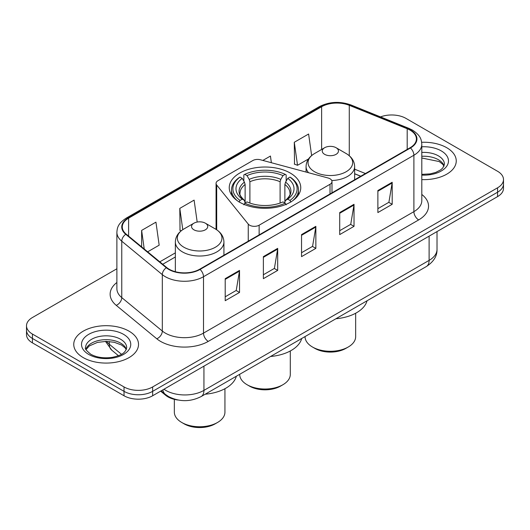 <?xml version="1.0" encoding="UTF-8"?>
<svg xmlns="http://www.w3.org/2000/svg" width="530" height="530" viewBox="0 0 530 530"><rect width="100%" height="100%" fill="white"/><g stroke="black" fill="none" stroke-linecap="round" stroke-linejoin="round"><path stroke-width="0.79" d="M330.018 178.769A6.744 3.895 0 0 0 328.096 177.994L260.422 159.775A6.744 3.895 0 0 0 252.803 160.55L218.042 180.624A6.744 3.895 0 0 0 216.068 183.373A6.744 3.895 0 0 0 216.697 185.023L248.252 224.091A6.744 3.895 0 0 0 259.137 225.204L330.018 184.281A6.744 3.895 0 0 0 331.992 181.525A6.744 3.895 0 0 0 330.018 178.769M290.288 173.065A35.755 20.643 0 0 0 251.313 168.593A35.755 20.643 0 0 0 229.245 187.666A35.755 20.643 0 0 0 239.712 202.261A35.755 20.643 0 0 0 278.687 206.74A35.755 20.643 0 0 0 300.755 187.666A35.755 20.643 0 0 0 290.288 173.065M360.692 176.265L354.65 173.82M178.219 400.044A20.239 11.687 180 0 1 165.658 395.294L160.63 391.147M116.885 268.77L32.429 317.53A20.239 11.687 0 0 0 26.5 325.798L26.5 334.609A20.239 11.687 0 0 0 32.429 342.87L124.027 395.758A20.239 11.687 0 0 0 152.653 395.758L497.571 196.617A20.239 11.687 0 0 0 503.5 188.355L503.5 183.95A20.239 11.687 0 0 1 497.571 192.211A20.239 11.687 0 0 0 503.5 183.95L503.5 179.537A20.239 11.687 0 0 0 497.571 171.276L405.973 118.395A20.239 11.687 0 0 0 380.514 116.905M26.5 325.798A20.239 11.687 0 0 0 32.429 334.059L124.027 386.94A20.239 11.687 0 0 0 152.653 386.94L152.653 391.345L497.571 192.211L152.653 391.345A20.239 11.687 0 0 1 124.027 391.345A20.239 11.687 0 0 0 152.653 391.345L152.653 395.758M32.429 334.059L32.429 338.465L124.027 391.345L32.429 338.465A20.239 11.687 0 0 1 26.5 330.203A20.239 11.687 0 0 0 32.429 338.465L32.429 342.87M446.764 147.724A32.383 18.696 0 0 0 421.661 142.292A32.383 18.696 0 0 1 446.764 147.724A32.383 18.696 0 0 1 456.25 160.948A32.383 18.696 0 0 0 446.764 147.724M129.035 331.164A32.383 18.696 0 0 0 93.744 327.116A32.383 18.696 0 0 0 73.749 344.387A32.383 18.696 0 0 0 83.236 357.604A32.383 18.696 0 0 0 118.528 361.659A32.383 18.696 0 0 0 138.522 344.387A32.383 18.696 0 0 0 129.035 331.164A32.383 18.696 0 0 0 93.744 327.116A32.383 18.696 0 0 0 73.749 344.387A32.383 18.696 0 0 0 83.236 357.604A32.383 18.696 0 0 0 118.528 361.659A32.383 18.696 0 0 0 138.522 344.387A32.383 18.696 0 0 0 129.035 331.164M410.074 130.128A21.591 12.462 180 0 1 416.401 138.939A21.591 12.462 180 0 1 410.074 147.751L199.691 269.22A21.591 12.462 180 0 1 166.738 267.557L126.186 234.121A21.591 12.462 180 0 1 122.278 226.966A21.591 12.462 180 0 1 128.605 218.155L321.63 106.716A21.591 12.462 180 0 1 349.277 105.318L407.192 128.73A21.591 12.462 180 0 1 410.074 130.128M410.458 129.903A22.127 12.78 0 0 0 407.504 128.472L349.588 105.059A22.127 12.78 0 0 0 321.246 106.49L128.22 217.936A22.127 12.78 0 0 0 125.743 234.3L166.294 267.736A22.127 12.78 0 0 0 200.068 269.439L410.458 147.976A22.127 12.78 0 0 0 410.458 129.903M225.21 278.667L225.21 300.702L239.527 292.441L239.527 270.406L225.21 278.667M225.21 296.793L236.234 290.427L239.467 271.135A5.399 3.114 -120 0 0 239.527 270.406M236.141 290.486L239.527 292.441M263.377 256.633L263.377 278.667L277.687 270.406L277.687 248.371L263.377 256.633M263.377 274.759L274.401 268.392L277.634 249.1A5.399 3.114 -120 0 0 277.687 248.371M274.302 268.452L277.687 270.406M377.877 190.528L377.877 212.563L392.187 204.302L392.187 182.267L377.877 190.528M377.877 208.654L388.901 202.288L392.127 182.996A5.399 3.114 -120 0 0 392.187 182.267M388.801 202.347L392.187 204.302M339.71 212.563L339.71 234.598L354.02 226.336L354.02 204.302L339.71 212.563M339.71 230.689L350.734 224.323L353.96 205.031A5.399 3.114 -120 0 0 354.02 204.302M350.635 224.382L354.02 226.336M301.543 234.598L301.543 256.633L315.853 248.371L315.853 226.336L301.543 234.598M301.543 252.724L312.567 246.357L315.8 227.065A5.399 3.114 -120 0 0 315.853 226.336M312.468 246.417L315.853 248.371M421.8 179.604A32.383 18.696 0 0 0 456.25 160.948A32.383 18.696 0 0 1 421.8 179.604M152.653 386.94L497.571 187.805A20.239 11.687 0 0 0 503.5 179.537M147.658 251.823L159.172 245.171L155.939 222.149L141.629 230.411L141.629 246.854M271.373 162.723L270.439 156.045L262.847 160.431M311.633 155.575L308.606 134.011L294.289 142.272L294.521 164.174M197.186 222.044L194.106 200.115L179.796 208.376L180.028 230.278M294.289 142.272L297.522 165.294L308.513 158.954M297.522 165.294L294.289 164.088M181.28 230.749L179.796 230.192M179.796 208.376L182.784 229.662M141.629 230.411L144.239 249.007M239.699 374.299L239.699 374.412A25.301 14.608 0 0 0 247.112 384.74L249.498 386.118A21.929 12.66 0 0 0 280.502 386.118L282.887 384.74A25.301 14.608 0 0 0 290.301 374.412L290.301 350.973M249.498 386.118L247.112 384.74A25.301 14.608 0 0 0 282.887 384.74M239.07 202.082L240.03 200.426A32.118 18.543 0 0 1 240.03 177.106L242.236 178.378A29.011 16.748 0 0 0 242.236 199.154L244.423 200.393L245.125 202.997M245.125 201.93L245.125 184.493L244.423 182.135L242.236 178.378M243.846 181.141L243.846 174.9L244.8 174.35A32.118 18.543 0 0 1 285.2 174.35L282.987 175.622A29.011 16.748 0 0 0 247.013 175.622L249.193 179.385L249.895 181.737L249.895 203.063M280.105 203.063L280.105 181.737L280.807 179.385L282.987 175.622M270.565 356.478A37.107 21.425 0 0 0 301.689 338.511M240.03 177.106L239.07 177.649A33.463 19.319 0 0 0 231.537 189.866A33.463 19.319 0 0 0 237.38 200.777M285.2 174.35L286.154 174.9L286.154 181.141M243.846 204.838L244.8 203.182A32.118 18.543 0 0 0 285.2 203.182L286.154 204.838M244.8 203.182L247.013 201.903A29.011 16.748 0 0 0 282.987 201.903L285.2 203.182M242.236 199.154L240.03 200.426M247.013 175.622L244.8 174.35M244.423 182.135A25.95 14.986 0 0 0 244.423 200.393L244.542 200.472C240.858 196.908 239.355 194.483 240.037 193.211A24.963 14.409 0 0 1 245.125 184.493M292.62 200.777A33.463 19.319 0 0 0 298.463 189.866A33.463 19.319 0 0 0 290.93 177.649L289.97 177.106A32.118 18.543 0 0 1 289.97 200.426L290.93 202.082M289.97 200.426L287.764 199.154A29.011 16.748 0 0 0 287.764 178.378L289.97 177.106M287.764 178.378L285.577 182.135L284.875 184.493L284.875 201.93L285.577 200.393L287.764 199.154M284.875 184.493A24.963 14.409 0 0 1 289.963 193.211C290.645 194.497 289.142 196.915 285.458 200.472L285.577 200.393A25.95 14.986 0 0 0 285.577 182.135M284.875 202.997L284.875 201.93M305.061 336.563L305.061 336.676A25.301 14.608 0 0 0 312.468 347.004L314.853 348.382A21.929 12.66 0 0 0 345.865 348.382L348.25 347.004A25.301 14.608 0 0 0 355.656 336.676L355.656 313.237M314.853 348.382L312.468 347.004A25.301 14.608 0 0 0 348.25 347.004M331.773 180.531A24.287 14.025 0 0 0 354.65 166.533C354.471 161.127 351.628 156.794 346.136 153.528L336.086 147.724A8.096 4.677 0 0 0 324.632 147.724A8.096 4.677 0 0 0 324.632 154.336A8.096 4.677 0 0 0 336.086 154.336A8.096 4.677 0 0 0 336.086 147.724L346.136 153.528A22.313 12.879 0 0 1 346.136 171.746A22.313 12.879 0 0 1 314.581 171.746A22.313 12.879 0 0 1 314.581 153.528C309.089 156.794 306.247 161.127 306.068 166.533A24.287 14.025 0 0 0 308.579 172.74M335.921 318.749A37.107 21.425 0 0 0 367.045 300.775M174.344 399.348L174.344 412.148A25.301 14.608 0 0 0 181.75 422.476L184.135 423.854A21.929 12.66 0 0 0 215.147 423.854L217.532 422.476A25.301 14.608 0 0 0 224.939 412.148L224.939 388.702M184.135 423.854L181.75 422.476A25.301 14.608 0 0 0 217.532 422.476M193.914 229.808A8.096 4.677 0 0 0 205.368 229.808A8.096 4.677 0 0 0 205.368 223.196L215.419 229A22.313 12.879 0 0 1 215.419 247.219A22.313 12.879 0 0 1 183.864 247.219A22.313 12.879 0 0 1 183.864 229C178.371 232.259 175.529 236.599 175.351 242.005A24.287 14.025 0 0 0 182.466 251.916A24.287 14.025 0 0 0 208.939 254.956A24.287 14.025 0 0 0 223.932 242.005C223.753 236.599 220.911 232.259 215.419 229L205.368 223.196A8.096 4.677 0 0 0 193.914 223.196A8.096 4.677 0 0 0 193.914 229.808M205.209 394.214A37.107 21.425 0 0 0 236.327 376.247M165.658 394.605L165.658 395.294M216.697 185.023L216.697 229.795M248.252 224.091L248.252 241.183M259.137 225.204L259.137 234.896M330.018 184.281L330.018 193.973M163.956 389.225A26.99 15.582 0 0 0 165.771 390.385A26.99 15.582 0 0 0 203.937 390.385L429.115 260.382A26.99 15.582 0 0 0 437.018 249.365C437.217 256.056 433.646 261.793 426.319 266.557L201.142 396.559A13.495 7.791 60 0 0 203.937 390.385L203.937 366.144M429.115 236.141L429.115 260.382A13.495 7.791 60 0 1 426.319 266.557M162.862 389.861A13.495 9.023 129.5 0 0 165.214 394.247L161.113 390.868M497.571 196.617L497.571 187.805M124.027 395.758L124.027 386.94M106.57 341.386A26.99 15.582 0 0 0 109.306 344.242L109.306 341.519M118.455 355.69L111.77 350.184A13.495 9.023 129.5 0 1 109.306 344.242L121.463 354.265M421.8 194.464A33.734 19.477 180 0 1 418.667 219.917L208.277 341.386A6.744 3.895 60 0 1 203.507 333.118L413.897 211.656A26.99 15.582 0 0 0 421.8 200.638L421.8 144.226A26.99 15.582 180 0 1 413.897 155.244A6.744 3.895 -120 0 0 410.458 147.976M208.277 341.386A33.734 19.477 180 0 1 160.57 341.386A33.734 19.477 180 0 1 156.787 338.783L116.236 305.346A33.734 19.477 180 0 1 116.885 282.49M165.34 333.118A26.99 15.582 0 0 0 203.507 333.118L203.507 276.713A26.99 15.582 180 0 1 162.319 274.633L121.761 241.196A26.99 15.582 180 0 1 116.885 232.259L116.885 288.665A26.99 15.582 0 0 0 121.761 297.602L162.319 331.038A26.99 15.582 0 0 0 165.34 333.118M421.8 144.226C421.363 139.589 420.933 135.733 412.499 130.122L408.948 128.399A6.744 3.16 112 0 0 407.504 128.472M408.948 128.399L351.032 104.986C339.856 101.031 329.249 101.608 319.212 106.709A6.744 3.895 60 0 1 321.246 106.49M128.22 217.936A6.744 3.895 -120 0 0 126.186 218.155C118.004 223.514 117.256 227.555 116.885 232.259M125.743 234.3A6.744 4.512 129.5 0 0 121.761 241.196L121.761 297.602A6.744 4.512 -50.5 0 1 116.236 305.346M351.032 104.986A6.744 3.16 112 0 0 349.588 105.059M166.294 267.736A6.744 4.512 129.5 0 0 162.319 274.633L162.319 331.038A6.744 4.512 -50.5 0 1 156.787 338.783M200.068 269.439A6.744 3.895 60 0 1 203.507 276.713L413.897 155.244L413.897 211.656A6.744 3.895 60 0 0 418.667 219.917M128.605 218.155L128.605 236.115M407.192 128.73L407.192 149.42M349.277 105.318L349.277 155.74M365.415 173.535L354.65 169.183M321.63 106.716L321.63 149.46M175.351 252.863L159.808 261.84M301.543 235.3L315.8 227.065M339.71 213.265L353.96 205.031M377.877 191.231L392.127 182.996M263.377 257.335L277.634 249.1M225.21 279.37L239.467 271.135M444.087 165.95A20.564 11.872 0 0 0 438.403 159.715A20.564 11.872 0 0 0 421.8 156.297M421.8 174.357L430.148 173.893L435.74 172.422L440.615 169.918L442.742 168.043L444.432 164.254A20.564 11.872 0 0 0 438.403 155.86A20.564 11.872 0 0 0 421.8 152.441M421.8 175.105A24.612 14.211 0 0 0 446.187 166.93A24.612 14.211 0 0 0 441.265 150.898A24.612 14.211 0 0 0 421.8 146.79M280.105 181.737A24.963 14.409 0 0 0 249.895 181.737M280.807 179.385A25.95 14.986 0 0 0 249.193 179.385M126.359 349.389A20.564 11.872 0 0 0 120.674 343.155A20.564 11.872 0 0 0 100.031 340.207A20.564 11.872 0 0 0 85.913 349.389M120.674 339.299A20.564 11.872 0 0 0 98.269 336.722A20.564 11.872 0 0 0 85.569 347.693C84.495 348.329 86.224 350.509 90.756 354.232C96.685 357.478 103.906 358.505 112.42 357.333C119.959 355.491 125.126 353.994 126.703 347.693A20.564 11.872 0 0 0 120.674 339.299M88.735 354.438A24.612 14.211 0 0 0 123.536 354.438A24.612 14.211 0 0 0 123.536 334.337A24.612 14.211 0 0 0 88.735 334.337A24.612 14.211 0 0 0 88.735 354.438M216.068 183.373L216.068 229.384M331.992 181.525L331.992 192.834M201.142 396.559C190.283 402.018 179.425 402.018 168.566 396.559L165.214 394.247M437.018 249.365L437.018 231.577M111.77 350.184L105.477 341.393M319.212 106.709L126.186 218.155M175.351 256.971L162.736 264.258M360.791 176.205L354.65 173.727M443.988 166.181L442.742 164.32L439.244 161.564L421.8 158M231.537 194.941L231.537 189.866M298.463 194.941L298.463 189.866M354.65 179.756L354.65 166.533M306.068 172.065L306.068 166.533M324.632 147.724L314.581 153.528M223.932 255.221L223.932 242.005M175.351 271.718L175.351 242.005M193.914 223.196L183.864 229M126.259 349.621L125.014 347.759L121.516 345.003L114.281 342.281L106.119 341.386L97.414 342.413L89.298 345.944L86.012 349.621"/></g></svg>
